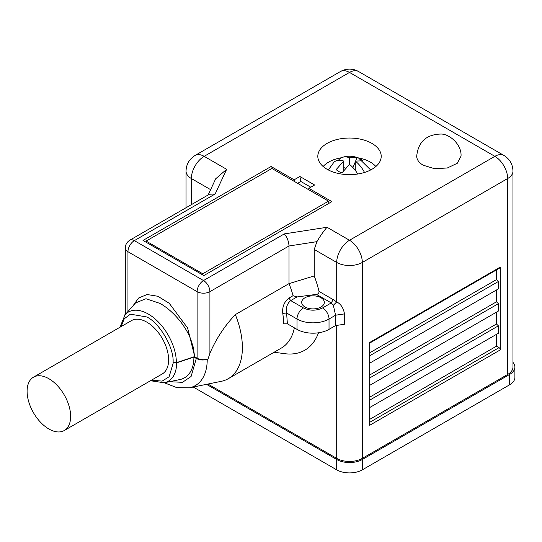 <?xml version="1.0" encoding="UTF-8"?>
<svg xmlns="http://www.w3.org/2000/svg" width="542" height="542" viewBox="0 0 542 542"><rect width="100%" height="100%" fill="white"/><g stroke="black" fill="none" stroke-linecap="round" stroke-linejoin="round"><path stroke-width="0.81" d="M197.112 358.194L197.112 291.65A9.058 5.23 0 0 0 209.917 291.65L209.917 353.215L208.04 359.028A9.058 5.23 0 0 1 197.112 358.194L194.449 356.656L176.367 362.686A39.735 22.94 60 0 0 148.264 314.021A39.735 22.94 60 0 0 124.992 314.848L135.5 302.985L145.967 298.723L160.161 303.473C167.993 307.985 175.256 314.672 181.956 323.533C185.981 329.19 188.921 334.455 190.777 339.333L193.352 347.51L194.436 355.437L187.627 328.039L169.239 303.296L157.844 296.264L147.133 294.53L138.603 298.005L133.081 305.715M33.475 377.185L131.449 320.62A30.792 17.778 60 0 1 155.175 328.872A30.792 17.778 60 0 1 168.616 359.854A30.792 17.778 60 0 1 162.241 373.953L64.268 430.517A30.792 17.778 60 0 1 40.542 422.265A30.792 17.778 60 0 1 27.1 391.283A30.792 17.778 60 0 1 33.475 377.185A30.792 17.778 60 0 1 57.201 385.437A30.792 17.778 60 0 1 70.643 416.419A30.792 17.778 60 0 1 64.268 430.517M305.004 306.989A11.321 6.538 180 0 1 301.691 302.368A11.321 6.538 180 0 1 308.683 296.332A11.321 6.538 180 0 1 321.013 297.748A11.321 6.538 180 0 1 324.333 302.368A11.321 6.538 180 0 1 317.341 308.405A11.321 6.538 180 0 1 305.004 306.989M327.097 169.28A31.693 18.299 180 0 1 317.815 156.34A31.693 18.299 180 0 1 337.381 139.43A31.693 18.299 180 0 1 371.92 143.4A31.693 18.299 180 0 1 381.209 156.34A31.693 18.299 180 0 1 361.643 173.244A31.693 18.299 180 0 1 327.097 169.28M369.678 343.093L499.934 267.89A1.809 1.043 -120 0 0 500.313 267.064L500.313 349.875A1.809 1.043 -120 0 0 499.033 347.659L496.465 346.182L496.465 334.346M369.678 363.187L498.389 288.879L498.389 281.481L496.465 279.631L496.465 269.896M369.678 385.369L498.389 311.061L498.389 303.662L496.465 301.813L496.465 289.984M369.678 407.55L498.389 333.242L498.389 325.844L496.465 324.001L496.465 312.165M328.852 203.385L328.513 201.15L271.888 168.46L146.11 241.082L145.947 242.145M202.735 274.93L202.735 273.771L146.11 241.082M328.513 201.15L202.735 273.771M121.09 326.602L124.281 318.784L130.412 314.17L146.841 316.982C159.829 323.127 174.26 348.127 173.088 362.435L176.631 362.842L193.907 357.083L196.306 358.465C199.619 360.166 203.264 360.444 207.234 359.299A57.411 33.15 60 0 1 189.388 387.821L221.265 381.324A67.919 39.214 60 0 0 228.317 378.675L281.345 348.059A67.919 39.214 60 0 0 294.374 327.842M208.04 359.028L207.234 359.299M173.088 362.435L176.367 362.686M194.449 356.656A45.142 26.063 -120 0 0 194.436 355.437M125.304 313.364L124.829 315.038M176.631 362.842A40.115 23.164 60 0 1 164.158 382.774L179.829 379.576A45.277 26.145 -120 0 0 193.907 357.083M209.917 353.215C216.15 338.757 224.625 325.884 235.336 314.604A67.919 39.214 60 0 1 242.382 347.585A67.919 39.214 60 0 1 228.317 378.675M235.336 314.604L289.001 283.622A67.919 39.214 60 0 1 293.073 295.695L297.023 296.941L316.453 294.374L331.264 302.924L333.337 305.295L335.573 315.22L335.573 325.573L344.488 324.245L344.488 313.893L335.573 315.22L329.021 319.008A9.058 5.23 -120 0 0 322.619 307.917L331.264 302.924L333.181 299.597L336.704 301.914L333.337 305.295M282.775 313.405L286.589 312.991L287.395 323.811L283.554 323.811A67.919 39.214 -120 0 0 282.775 313.405C282.118 306.955 284.164 301.853 288.913 298.093L293.073 295.695M297.023 296.941L290.715 300.586L303.405 307.917A9.058 5.23 120 0 0 297.002 319.008L286.589 312.991C285.776 307.687 287.152 303.547 290.715 300.586L288.913 298.093M125.304 314.502L125.304 248.026A9.058 5.23 0 0 0 127.953 251.718L197.112 291.65A9.058 5.23 -60 0 1 203.514 280.553L284.306 233.907C287.138 237.206 288.703 241.231 289.001 245.987L289.001 283.622L314.231 275.939A81.503 47.052 60 0 1 319.001 291.406C319.089 293.066 318.242 294.055 316.453 294.374M299.882 176.489L314.611 184.991L308.852 188.318L331.9 201.624L203.833 275.566L143 240.445L271.068 166.502L294.123 179.815L299.882 176.489L300.844 181.475L310.769 187.207M300.844 181.475L297.639 183.332M193.264 387.029L336.704 469.846A18.11 10.454 0 0 0 362.32 469.846L509.595 384.813A18.11 10.454 0 0 0 514.9 377.422L514.9 367.069A18.11 10.454 0 0 0 512.976 362.381M125.304 248.026C125.365 244.713 126.869 242.098 129.829 240.181A9.058 5.23 60 0 1 134.355 240.628L203.514 280.553A9.058 5.23 60 0 1 209.917 291.65L289.001 245.987L316.935 241.651L314.231 249.462L314.231 275.939M318.5 332.795A81.503 47.052 60 0 1 284.591 353.669L274.103 352.239M287.395 323.811L297.002 329.36A22.642 13.069 0 0 0 329.021 329.36L335.573 325.573M195.1 155.439L340.457 71.517A18.11 10.454 60 0 1 349.509 72.418L204.151 156.34A18.11 10.454 120 0 0 191.346 178.521A18.11 10.454 180 0 1 186.042 171.123C186.231 164.362 189.253 159.131 195.1 155.439A18.11 10.454 60 0 1 204.151 156.34L226.644 169.321L215.154 193.982L209.415 194.232L129.829 240.181M226.644 169.321L215.689 178.785L208.148 194.964M316.935 241.651C320.322 235.845 323.682 231.055 327.022 227.274L349.509 240.262A18.11 10.454 60 0 1 362.32 262.443A18.11 10.454 180 0 1 336.704 262.443A18.11 10.454 -60 0 1 349.509 240.262L494.866 156.34A18.11 10.454 -60 0 1 503.924 155.439L358.567 71.517A18.11 10.454 120 0 0 349.509 72.418L494.866 156.34A18.11 10.454 60 0 1 507.671 178.521L362.32 262.443L362.32 458.383A18.11 10.454 180 0 1 336.704 458.383L207.938 384.041M461.018 156.164L457.292 163.264L447.333 167.986L434.555 168.711L423.194 165.208A22.154 12.791 180 0 1 416.703 156.164C418.228 142.024 426.114 134.653 440.368 134.064C449.196 133.461 461.933 144.585 461.018 156.164M271.068 166.502L271.068 168.935M294.442 181.482L294.123 179.815M308.852 188.318L308.527 189.619M206.516 384.332L336.704 459.494A18.11 10.454 0 0 0 362.32 459.494L509.595 374.461A18.11 10.454 0 0 0 514.9 367.069M314.231 249.462L336.704 262.443L336.704 301.914C340.816 303.96 343.411 307.951 344.488 313.893M507.671 374.461L507.671 178.521A18.11 10.454 180 0 0 512.976 171.123L512.976 367.069A18.11 10.454 180 0 1 507.671 374.461L362.32 458.383M500.313 349.875L369.678 425.294L369.678 342.483L500.313 267.064M369.678 352.835L496.465 279.631M369.678 355.789L498.389 281.481M369.678 375.017L496.465 301.813M369.678 377.97L498.389 303.662M369.678 397.198L496.465 324.001M369.678 400.152L498.389 325.844M496.465 346.182L369.678 419.379M357.883 157.797A29.431 16.992 180 0 1 370.322 162.072A29.431 16.992 180 0 1 375.857 166.509M355.274 170.33L355.274 161.076A22.825 13.177 60 0 1 364.522 172.458M355.674 160.933L357.07 157.512A15.318 8.841 180 0 1 358.635 158.095A15.318 8.841 180 0 1 362.835 160.839L355.274 161.076M352.93 167.553L355.274 161.916M357.07 157.512L349.509 157.749L349.509 164.402L341.948 172.891A15.318 8.841 180 0 1 336.189 169.565L343.75 161.076L343.75 170.33M338.472 160.283A22.825 13.177 60 0 1 342.51 157.309A22.825 13.177 60 0 1 349.509 157.749M345.362 168.359L343.75 167.431M343.75 161.076A22.825 13.177 -120 0 0 333.872 162.295L328.344 169.958M357.761 174.009A22.825 13.177 -120 0 0 349.509 164.402M323.168 166.509A29.431 16.992 180 0 1 341.419 157.749M215.154 193.982L134.355 240.628A9.058 5.23 120 0 0 127.953 251.718L127.953 311.508M196.306 358.465L191.096 376.48L182.505 382.32L169.382 381.71M173.352 362.591L169.118 376.751L162.119 381.128L151.543 380.125M303.405 307.917C309.807 310.918 316.21 310.918 322.619 307.917M329.021 329.36L329.021 319.008A22.642 13.069 180 0 1 297.002 319.008L297.002 329.36M191.346 204.666L191.346 178.521L210.628 189.653M319.001 291.406L333.181 299.597M284.306 233.907L327.022 227.274M509.595 374.461L509.595 384.813M362.32 459.494L362.32 469.846M336.704 459.494L336.704 469.846M336.704 325.024L336.704 458.383M499.033 347.659L369.678 422.34M124.992 314.848L120.006 327.226M164.246 382.754L176.882 387.659L189.388 387.821M150.493 380.735L164.158 382.774M340.457 71.517C346.575 68.299 352.612 68.299 358.567 71.517M186.042 207.728L186.042 171.123M512.976 171.123C512.759 164.28 509.744 159.05 503.924 155.439M358.635 158.095L370.681 169.958M342.51 157.309C347.151 155.866 351.812 155.866 356.507 157.309"/></g></svg>
